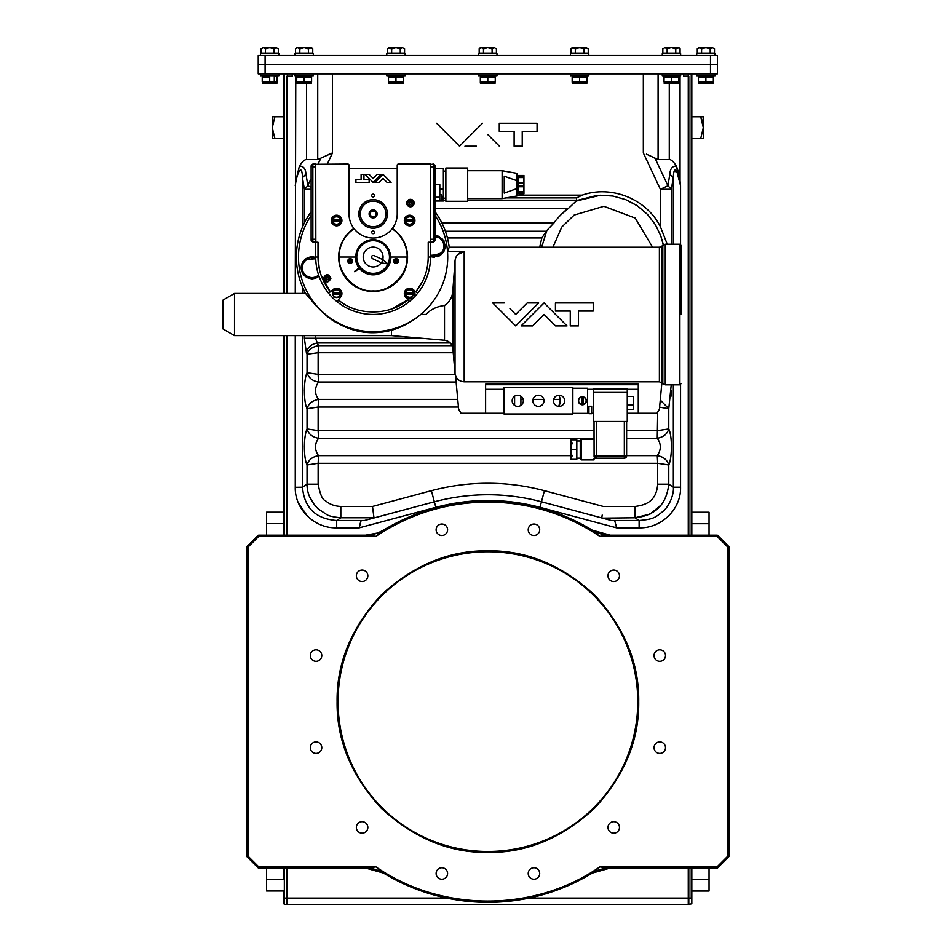 <?xml version="1.0" encoding="UTF-8"?>
<svg xmlns="http://www.w3.org/2000/svg" width="952" height="952" viewBox="0 0 952 952"><rect width="100%" height="100%" fill="white"/><g stroke="black" fill="none" stroke-linecap="round" stroke-linejoin="round"><path stroke-width="1.43" d="M717.011 868.069A1.142 1.142 0 0 0 717.832 867.736L728.637 856.931L717.832 867.736A1.142 1.142 0 0 1 717.011 868.069L610.196 868.069L599.772 866.915L592.287 873.091A34.439 34.439 0 0 1 610.196 868.069L717.011 868.069L717.011 866.915L599.772 866.915C534.334 912.444 441.49 912.456 376.04 866.915L258.801 866.915L258.801 868.069L365.627 868.069L258.801 868.069A1.142 1.142 0 0 1 257.992 867.736L258.801 866.915L247.996 856.11L247.187 856.931A1.142 1.142 0 0 1 246.854 856.11L246.854 547.126L246.854 856.11A1.142 1.142 0 0 0 247.187 856.931L257.992 867.736A1.142 1.142 0 0 0 258.801 868.069L266.536 868.069L266.536 890.989L283.755 890.989L283.755 903.829L283.755 890.989M266.536 523.659L283.755 523.659L283.755 335.616L283.755 512.176L266.536 512.176L266.536 535.179M266.536 879.505L283.755 879.505L283.755 868.069M283.755 512.176L283.755 535.179M369.447 274.45A17.79 17.79 0 0 0 373.005 274.83L365.627 273.176L361.831 270.796A17.79 17.79 0 0 1 359.166 268.083M354.501 271.439L359.023 267.905L356.94 264.454L355.322 257.04L339.257 257.04C337.793 273.867 356.286 292.359 373.125 290.895C389.939 292.359 408.444 273.867 406.98 257.04L390.915 257.04L389.392 264.24A17.79 17.79 0 0 0 390.522 260.717M387.345 267.714A17.79 17.79 0 0 0 389.19 264.656L387.071 268.083L381.228 272.879L373.458 274.83A17.79 17.79 0 0 0 377.004 274.402M359.309 268.262L354.787 271.796M390.546 260.598A17.79 17.79 0 0 0 390.915 257.04M355.322 257.04A17.79 17.79 0 0 0 355.739 260.836M355.762 260.943A17.79 17.79 0 0 0 356.94 264.454M357.143 264.87A17.79 17.79 0 0 0 359.023 267.905M362.188 271.082A17.79 17.79 0 0 0 365.211 272.974M365.627 273.176A17.79 17.79 0 0 0 369.007 274.343M377.456 274.295A17.79 17.79 0 0 0 380.812 273.081M381.228 272.879A17.79 17.79 0 0 0 384.227 270.939M384.584 270.642A17.79 17.79 0 0 0 387.071 268.083M341.589 269.38A33.867 33.867 0 0 0 344.779 275.568M315.755 258.765L307.198 259.349A9.758 9.758 0 0 0 307.198 276.247A9.758 9.758 0 0 0 316.957 276.247L318.623 275.033M312.077 279.067L318.694 275.247L312.077 279.067L307.198 276.247L312.077 279.067M302.32 267.798L302.32 273.438L307.198 276.247L302.32 273.438L302.32 267.798M307.198 259.349L302.474 262.074M312.077 256.528L315.743 258.658L312.077 256.528M274.961 47.969L273.998 48.754L276.151 47.6L278.305 48.754L276.163 47.6L263.228 47.6L275.045 47.921M271.903 47.921L273.998 48.754L269.69 47.6L265.382 48.754L265.382 53.074L261.074 53.074L261.074 48.754L262.966 47.624M269.69 47.6L265.382 48.754L263.228 47.6L261.074 48.754M264.311 47.909L263.299 47.6M271.855 47.909L269.821 47.6M278.305 48.754L278.305 53.074L273.998 53.074L273.998 48.754M265.382 48.754L263.228 47.6M265.382 53.074L273.998 53.074M311.59 47.6L312.744 48.754L312.744 53.074L308.436 53.074L308.436 48.754L311.59 47.6M296.667 47.6L295.513 48.754L296.667 47.6L310.328 47.624M310.59 47.6L312.744 48.754M299.82 48.754L299.82 53.074L295.513 53.074L295.513 48.754L297.667 47.6L299.82 48.754L304.128 47.6L308.436 48.754M299.82 53.074L308.436 53.074M356.762 257.04A16.363 16.363 0 0 0 388.678 262.074A16.363 16.363 0 0 0 373.125 240.677A16.363 16.363 0 0 0 368.602 272.76A16.363 16.363 0 0 0 389.475 257.04A16.363 16.363 0 0 0 373.125 240.677A16.363 16.363 0 0 0 356.762 257.04M373.125 266.965A9.936 9.936 0 0 1 363.188 257.04A9.936 9.936 0 0 1 373.125 247.103A9.936 9.936 0 0 1 382.716 259.61L373.85 255.481C371.351 255.576 370.863 256.623 372.387 258.599L381.252 262.728A9.936 9.936 0 0 1 373.125 266.965M372.387 258.599L381.252 262.728M381.526 262.859L382.99 259.741L373.85 255.481M381.597 262.895L387.952 263.954L382.99 259.741M702.159 120.785L700.708 116.763L703.314 116.763L691.83 116.763L691.83 73.887L691.83 523.695L709.05 523.695L709.05 535.179M691.83 868.069L691.83 903.829L691.83 879.553L709.05 879.553L709.05 891.036L691.83 891.036M691.83 535.179L691.83 138.576L703.183 138.576M688.272 868.069L688.272 904.4L691.83 903.829L691.83 898.081M688.272 73.887L688.272 535.179M688.272 898.081L691.259 898.081L691.259 868.069M691.259 535.179L691.259 73.887M579.625 81.92L579.625 76.993L587.087 76.993L587.087 81.92L572.164 81.92L572.283 83.181L587.087 83.074M579.625 76.993L572.164 76.993L572.164 81.92M574.246 47.909L586.087 47.6L588.241 48.754L585.825 47.624M575.317 53.074L583.933 53.074L583.933 48.754L579.625 47.6L575.317 48.754L575.317 53.074L571.01 53.074L571.01 48.754L572.164 47.6L579.625 47.6L575.317 48.754L572.902 47.624M493.065 47.969L492.101 48.754L487.793 47.6L483.485 48.754L483.485 53.074L479.177 53.074L479.177 48.754L480.332 47.6L487.793 47.6L481.069 47.624M494.255 47.6L492.101 48.754L492.101 53.074L496.408 53.074L496.408 48.754L494.267 47.6L496.408 48.754L494.255 47.6L487.793 47.6L493.148 47.921M580.256 440.954L576.817 440.954M580.256 458.174L576.817 458.174M580.256 440.383L580.256 458.757L581.41 459.899L581.41 439.241L580.256 440.383M594.096 456.413L594.036 421.45L594.036 439.241L581.41 439.241M626.63 421.45L626.63 455.877A2.297 2.297 0 0 1 624.333 458.174L594.036 458.174L594.036 459.899L581.41 459.899M624.333 421.45L624.333 455.877L626.63 455.877A2.297 2.297 0 0 1 624.333 458.174L624.333 455.877L596.333 455.877L596.333 458.174L594.929 457.71M594.036 455.877A2.297 2.297 0 0 0 596.333 458.174A2.297 2.297 0 0 1 594.036 455.877L596.333 455.877L596.333 421.45M571.081 449.57L571.081 439.812L576.817 439.812L576.817 459.328L571.081 459.328L571.081 449.57L576.817 449.57M439.812 168.29L435.112 168.29L443.37 168.302L443.37 201.015L441.323 201.015L441.323 194.589L439.812 194.589M443.37 200.396L441.704 200.396M439.812 189.139L443.37 189.139M435.112 197.242L439.812 197.242L439.812 184.64L435.112 184.64M439.812 201.027L435.112 201.027L441.323 201.015L442.121 199.361M709.05 868.069L709.05 879.553M691.83 512.224L709.05 512.224L709.05 523.695M662.283 55.525L662.283 53.681L680.644 53.681L680.644 55.525M311.125 240.273L312.851 241.534A1.725 1.725 180 0 1 311.125 239.821L311.125 166.231L312.851 166.814L312.851 164.053L311.125 165.779M312.851 241.998L315.719 241.998L315.719 239.25L312.851 239.25L312.851 166.814L315.719 166.814L315.719 239.25M315.719 166.814L315.719 164.053L312.851 164.053M442.275 198.373L442.275 197.231M442.085 197.231L442.085 198.373M439.812 197.802L439.812 201.015M710.489 73.887L710.489 64.7L717.38 64.7L717.38 73.887L258.218 73.887L258.218 55.525L265.096 55.525L265.096 64.7L258.218 64.7L710.489 64.7L265.096 64.7L265.096 73.887M710.489 55.525L717.38 55.525L717.38 64.7L710.489 64.7L710.489 55.525L265.096 55.525M391.653 48.754L391.653 53.074L400.268 53.074L400.268 48.754L395.961 47.6L391.653 48.754L388.392 47.921L402.16 47.624M400.268 48.754L402.434 47.6M402.422 47.6L404.576 48.754L402.422 47.6L404.576 48.754L404.576 53.074L400.268 53.074M389.499 47.6L387.345 48.754L387.345 53.074L391.653 53.074M521.303 405.1L520.911 404.422L521.303 405.1M411.55 202.514L411.55 203.657M411.002 204.204L409.848 204.204M409.3 203.657L409.3 202.514M409.848 201.955L411.002 201.955M407.266 203.085C409.372 207.155 411.478 207.155 413.584 203.085C411.478 199.016 409.372 199.016 407.266 203.085M411.002 201.36L412.145 203.657L409.848 204.811L408.705 202.514L411.002 201.36M420.796 314.434L425.949 314.434C430.78 309.412 436.968 306.437 444.513 305.521C449.713 301.986 452.498 296.953 452.866 290.431L455.032 260.765L455.032 373.434C455.925 378.587 458.971 381.371 464.183 381.812L659.391 381.812L659.391 247.222L661.818 246.211L661.818 382.823L659.391 381.812M457.817 254.446L464.183 251.685C458.816 252.292 455.77 255.326 455.032 260.765M559.954 403.255A11.483 11.483 0 0 0 560.228 400.78L558.788 406.361A11.483 11.483 0 0 0 559.086 405.766M559.383 396.448L560.228 400.78A11.483 11.483 0 0 1 558.788 406.361M681.049 314.517L681.049 245.354L681.049 314.517M679.895 314.517L679.895 244.212L665.258 244.212L662.818 245.211L662.818 383.823L665.258 384.822L679.895 384.822L679.895 314.517M559.133 405.671A11.483 11.483 0 0 0 559.931 403.374M558.788 406.349L559.276 405.362M559.788 403.934L560.002 403.077M234.513 335.616L234.513 293.43L223.03 300.047L223.03 328.987L234.513 335.616L391.51 335.616L444.513 340.245L444.513 305.521M234.513 293.43L305.568 293.43C307.484 294.834 322.835 316.742 338.793 323.787C355.298 332.879 372.875 335.033 391.51 330.261L391.51 335.616M319.015 276.211A10.9 10.9 0 0 1 312.732 278.686M311.411 278.686A10.9 10.9 0 0 1 302.974 273.819M302.32 272.665A10.9 10.9 0 0 1 302.32 262.93M311.125 215.509A74.613 74.613 0 0 0 420.808 314.422A74.613 74.613 0 0 0 447.535 251.685L464.183 251.685L464.183 381.812M311.125 211.82A76.719 76.719 0 0 0 305.568 293.43L316.338 306.08M420.855 314.434C411.883 321.907 402.101 327.179 391.51 330.261M532.942 308.662L521.398 320.217M515.698 325.917L492.743 302.962L515.698 325.917L538.653 302.962L527.182 302.962L515.698 314.434L521.458 308.674M515.698 314.434L509.939 308.686M555.552 325.917L544.068 314.434L532.584 325.917L521.113 325.917L544.068 302.962L567.023 325.917L555.552 325.917L544.068 314.434L532.584 325.917M435.112 211.82A76.719 76.719 0 0 1 449.213 247.222L447.535 251.685L449.213 247.222L659.391 247.222M371.423 211.582L374.814 211.582M447.535 251.685A74.613 74.613 0 0 0 435.112 215.509M443.918 241.403L445.072 246.27L444.298 250.281M440.669 255.017L443.263 252.292L430.518 256.552M435.564 235.453L443.263 240.261M302.974 261.788A10.9 10.9 0 0 1 315.731 257.528M504.215 302.962L492.743 302.962M570.272 311.078L555.433 311.078L555.433 302.962L593.227 302.962L593.227 311.078L578.388 311.078L578.388 325.917L570.272 325.917L570.272 311.078M521.113 325.917L544.068 302.962M444.513 340.245C449.308 341.018 452.093 343.803 452.866 348.599L452.866 290.384M414.62 290.693C415.929 297.226 413.311 299.844 406.778 298.535M399.257 327.548L402.97 325.917M387.738 331.201L386.988 331.367M355.715 330.522L354.537 330.201M351.098 329.142L346.266 327.333M344.862 326.75L328.714 317.349M411.323 292.847L409.991 294.227M409.991 219.841L411.323 221.221M661.866 382.871L659.403 409.3L656.999 413.239L638.28 413.239L638.28 384.156L485.615 384.156L485.615 413.239L461.065 413.239L458.662 409.3L455.52 375.683M411.847 219.841L411.823 221.221M407.456 221.221L407.444 219.841M411.823 292.847L411.847 294.227M407.444 294.227L407.468 292.847M559.36 396.389A11.483 11.483 0 0 0 558.788 395.211A11.483 11.483 0 0 1 560.228 400.78L559.526 396.817M485.615 413.239L503.977 413.239M587.551 413.239L588.931 413.239M591.668 413.239L593.405 413.239M627.261 413.239L638.28 413.239M560.228 400.78A11.483 11.483 0 0 0 560.038 398.698M560.014 398.567A11.483 11.483 0 0 0 559.419 396.556M445.072 246.282L444.882 244.283M444.643 243.248L444.298 242.26M442.918 239.761L441.871 238.559M439.169 236.584L438.182 236.132M437.194 235.798L436.147 235.549M431.137 256.754L432.232 257.004M432.755 257.088L434.16 257.183M437.194 256.754L438.182 256.409M439.169 255.969L440.133 255.398M444.643 249.293L444.882 248.258M698.328 47.921L712.096 47.624M701.588 48.754L701.588 53.074L697.281 53.074L697.281 48.754L699.434 47.6L701.588 48.754L705.896 47.6L710.204 48.754L712.37 47.6M714.512 48.754L712.358 47.6L714.512 48.754L714.512 53.074L710.204 53.074L710.204 48.754M701.588 53.074L710.204 53.074M680.644 73.887L680.644 75.72L662.283 75.72L662.283 73.887M334.937 288.468L333.248 289.396A5.343 5.343 0 0 1 340.757 296.905L338.4 299.82C356.048 315.969 390.189 315.969 407.837 299.82L392.069 308.769M373.125 314.434A57.394 57.394 0 0 1 337.865 302.331L337.674 302.153M337.532 300.939A1.142 1.142 0 0 0 337.865 302.331L337.674 300.701L337.865 302.331A57.394 57.394 0 0 1 327.821 292.288L328.738 292.728L327.821 292.288A57.394 57.394 0 0 0 408.372 302.331L408.563 300.701L405.481 296.905A5.343 5.343 0 0 1 412.99 289.396L415.905 291.764C423.973 281.59 428.079 270.023 428.221 257.04L428.221 242.225L430.399 242.225L430.399 164.172M334.568 225.434L336.615 225.838A5.307 5.307 0 0 1 331.308 220.531A5.307 5.307 0 0 1 336.615 215.223L334.676 215.592M411.669 215.64L407.67 215.592M407.575 225.434L409.622 225.838A5.307 5.307 0 0 1 404.314 220.531A5.307 5.307 0 0 1 409.622 215.223A5.307 5.307 0 0 1 414.929 220.531A5.307 5.307 0 0 1 409.622 225.838M319.337 269.035L318.016 257.04C318.158 270.023 322.264 281.59 330.332 291.764L321.193 275.461M318.016 242.225L318.016 257.04L315.719 257.04L315.719 242.225L318.016 242.225L315.838 242.225L315.719 164.28L347.861 164.053A1.142 1.142 0 0 1 349.015 165.208L349.015 167.504A1.142 1.142 0 0 0 350.157 168.647A1.142 1.142 0 0 1 349.015 167.504M349.884 231.633L346.207 235.56M398.376 164.053L430.399 164.053L398.376 164.053A1.142 1.142 0 0 0 397.222 165.208L397.222 213.926A24.109 24.109 0 0 1 392.343 228.48A34.427 34.427 0 0 1 373.125 291.467A34.427 34.427 0 0 1 353.894 228.48A24.109 24.109 0 0 1 349.015 213.926L349.015 165.208M422.438 281.613L415.905 291.764L417.5 292.728L418.416 292.288A57.394 57.394 0 0 0 430.518 257.04L430.518 242.225L428.221 242.225M404.552 295.215L405.481 296.905M397.222 167.504A1.142 1.142 0 0 1 396.08 168.647A1.142 1.142 0 0 0 397.222 167.504L397.222 165.208M329.452 292.478L327.821 292.288L329.452 292.478L327.821 292.288L329.452 292.478L333.248 289.396M435.112 165.779L433.386 164.053L433.386 166.814L435.112 166.814L435.112 165.779L435.112 239.25L430.518 239.25L430.518 166.814L433.386 166.814L433.386 241.998L435.112 239.25L435.112 240.273M433.386 241.998L430.518 241.998L433.386 241.534A1.725 1.725 180 0 0 435.112 239.821M359.094 211.213L359.035 216.39M387.143 216.651L387.404 213.926A14.292 14.292 0 0 1 373.125 228.218A14.292 14.292 0 0 1 358.833 213.926A14.292 14.292 0 0 1 373.125 199.646A14.292 14.292 0 0 1 387.404 213.926M349.443 218.448L349.015 213.926M373.125 230.896L373.125 230.896A1.404 1.404 0 0 1 374.529 232.3A1.404 1.404 0 0 1 373.125 233.704A1.404 1.404 0 0 1 371.708 232.3A1.404 1.404 0 0 1 373.125 230.896M373.125 196.969L373.125 196.969A1.404 1.404 0 0 1 371.708 195.565A1.404 1.404 0 0 1 373.125 194.16A1.404 1.404 0 0 1 374.529 195.565A1.404 1.404 0 0 1 373.125 196.969M350.157 263.466A2.416 2.416 0 0 0 352.573 261.05A2.416 2.416 0 0 0 350.157 258.647A2.416 2.416 0 0 0 347.754 261.05A2.416 2.416 0 0 0 350.157 263.466A2.416 2.416 0 0 0 352.573 261.05A2.416 2.416 0 0 0 350.157 258.647A2.416 2.416 0 0 0 347.754 261.05A2.416 2.416 0 0 0 350.157 263.466M348.896 260.479L350.729 259.789L351.419 261.633L349.586 262.312L348.896 260.479M272.272 138.576L272.272 127.663L274.878 138.576L272.272 138.576L283.755 138.576L283.755 293.43L283.755 73.887L283.755 116.763L272.272 116.763L274.878 116.763L272.272 127.663L272.272 116.763M284.327 904.4L287.314 904.4L284.327 904.4L284.327 868.069M287.314 904.4L287.314 868.069M287.314 535.179L287.314 335.616M287.314 293.43L287.314 73.887M284.327 73.887L284.327 293.43M284.327 335.616L284.327 535.179M711.561 76.16L713.357 76.993L713.357 81.92L698.435 81.92L698.435 83.074L698.471 76.981M713.357 83.074L698.435 83.074M705.896 81.92L705.896 76.993L698.435 76.993M713.357 76.993L705.896 76.993M710.489 75.72L711.156 76.041M588.812 73.887L588.812 75.72L570.438 75.72L570.438 73.887M583.933 48.754L586.087 47.6L588.241 48.754L588.241 53.074L583.933 53.074M572.164 47.6L571.01 48.754L573.163 47.6L575.317 48.754M492.101 48.754L487.793 47.6L483.485 48.754L481.331 47.6L479.177 48.754M482.414 47.909L481.403 47.6M483.485 48.754L481.331 47.6M483.485 53.074L492.101 53.074M340.423 219.841A3.867 3.867 0 0 1 340.423 221.221L340.304 221.221A3.76 3.76 0 0 1 332.926 221.221L332.807 221.221A3.867 3.867 0 0 1 332.807 219.841L332.926 219.841A3.76 3.76 0 0 1 340.304 219.841L340.423 219.841M340.637 220.531A4.022 4.022 0 0 0 336.615 216.52A4.022 4.022 0 0 0 332.593 220.531A4.022 4.022 0 0 0 336.615 224.553A4.022 4.022 0 0 0 340.637 220.531M332.926 219.841L340.304 219.841M340.423 221.221L332.807 221.221M678.812 75.72L678.919 76.993L678.919 75.839M663.996 75.839L663.996 81.92L664.115 75.72M671.457 81.92L671.457 76.993L678.919 76.993L678.919 81.92L663.996 81.92M678.919 83.074L663.996 83.074M671.457 76.993L663.996 76.993M405.147 73.887L405.147 75.72L386.774 75.72L386.774 73.887M340.423 292.847A3.867 3.867 0 0 1 340.423 294.227L340.304 294.227A3.76 3.76 0 0 1 332.926 294.227L332.807 294.227A3.867 3.867 0 0 1 332.807 292.847L332.926 292.847A3.76 3.76 0 0 1 340.304 292.847L332.807 292.847M340.637 293.537A4.022 4.022 0 0 0 336.615 289.527A4.022 4.022 0 0 0 332.593 293.537A4.022 4.022 0 0 0 336.615 297.56A4.022 4.022 0 0 0 340.637 293.537M340.304 294.227L332.926 294.227M413.311 294.227A3.76 3.76 0 0 1 405.933 294.227L405.814 294.227A3.867 3.867 0 0 1 405.814 292.847L405.933 292.847A3.76 3.76 0 0 1 413.311 292.847L413.43 292.847A3.867 3.867 0 0 1 413.43 294.227L405.933 294.227M409.622 297.56A4.022 4.022 0 0 0 413.644 293.537A4.022 4.022 0 0 0 409.622 289.527A4.022 4.022 0 0 0 405.6 293.537A4.022 4.022 0 0 0 409.622 297.56M405.933 292.847L413.311 292.847M517.043 195.148L582.207 195.148C611.398 184.843 646.467 198.968 660.367 226.624L667.245 244.212M582.207 195.148L576.603 197.921L576.65 200.967L600.319 195.255L612.957 196.064L625.607 199.611L637.4 205.858L647.491 214.414L655.333 224.589L660.688 235.572L663.306 244.807L661.985 239.464M680.049 75.72L680.049 181.059L676.432 166.124C672.445 165.91 670.244 168.587 669.839 174.145L667.947 185.771L671.446 189.317L660.367 189.317L660.367 226.624M671.231 384.822L668.78 408.717L659.605 407.158M660.271 400.042L668.78 408.717L668.78 428.947C667.269 434.052 663.425 437.158 657.273 438.277L657.689 430.613L668.78 428.947C672.409 436.349 672.172 457.864 668.78 464.969L657.689 463.303L657.689 484.187C656.547 499.895 647.61 504.953 634.984 506.452L634.984 517.757L639.125 520.482L639.125 527.824L616.575 527.824L539.974 507.309C505.262 498.193 470.55 498.193 435.837 507.309L359.237 527.824L336.687 527.824L336.687 520.482C315.695 518.911 304.295 507.821 302.474 487.198L295.263 487.293M680.561 384.168L680.561 487.198L673.35 487.198C674.04 492.255 671.017 503.691 663.722 510.784C655.428 517.186 654.571 519.185 639.125 520.482L611.541 520.482M669.839 174.145L673.35 177.691C673.564 170.753 674.682 168.456 676.693 170.825L680.561 185.723L680.561 244.866M680.049 181.059L680.561 185.723M688.796 535.179L688.796 76.184L683.631 76.184L683.631 73.887M287.028 868.069L287.028 904.4L688.796 904.4L688.796 868.069M292.193 73.887L292.193 76.184L287.028 76.184L287.028 293.43M287.028 335.616L287.028 535.179M295.263 293.43L295.774 75.72M338.055 701.624A149.857 149.857 0 0 1 487.912 551.767A149.857 149.857 0 0 1 637.769 701.624A149.857 149.857 0 0 1 487.912 851.481A149.857 149.857 0 0 1 338.055 701.624M614.837 521.03L616.575 527.824L639.125 527.824C661.057 528.574 681.239 509.32 680.561 487.198L680.561 487.293M538.558 506.928L488.519 500.454L438.539 506.607M307.425 516.174L298.404 502.93M359.725 525.528L359.237 527.824L336.687 527.824L359.237 527.824L360.987 521.006M364.342 520.518L434.362 501.763L435.849 507.309M539.974 507.309L541.462 501.763L611.47 520.518M295.263 185.723C296.929 172.74 302.01 162.173 302.474 177.691L305.973 174.145C305.616 168.635 303.414 165.957 299.392 166.124L295.774 181.059M678.8 173.026L676.432 166.124C673.683 161.757 671.303 159.555 669.28 159.531L669.28 83.181M317.73 73.887L317.73 159.531L306.532 159.531C304.521 159.555 302.129 161.757 299.392 166.124M364.271 520.482L336.687 520.482L340.828 517.757C333.343 517.031 328.607 515.948 326.619 514.496L318.158 508.856C310.602 501.276 306.901 493.053 307.044 484.187L318.135 484.187L318.135 463.303L307.044 464.969C303.414 457.567 303.652 436.052 307.044 428.947L318.135 430.613L318.135 407.051L307.044 408.717C303.414 401.316 303.652 379.8 307.044 372.696L318.135 374.362L318.135 352.716L307.044 354.215C308.496 349.682 312.292 346.837 318.456 345.671L315.457 338.257L304.366 338.257L304.366 335.616M673.35 384.822L673.35 487.198L668.78 484.187C666.471 504.548 655.202 515.746 634.984 517.757L602.473 518.114M646.432 154.176L658.094 159.531L669.28 159.531M287.028 904.4L688.796 904.4M317.73 159.531L332.486 152.915L332.486 73.887M311.125 189.317L304.366 189.317L307.877 185.771L311.125 187.294M302.474 335.616L302.474 487.198L307.044 484.187L307.044 464.969C308.555 459.864 312.387 456.758 318.551 455.639C314.493 449.915 314.493 444.12 318.551 438.277C312.435 437.206 308.603 434.1 307.044 428.947L307.044 408.717C308.555 403.612 312.387 400.506 318.551 399.388C314.493 393.664 314.493 387.88 318.551 382.026C312.435 380.967 308.603 377.849 307.044 372.696L307.044 354.215L306.33 352.359C307.686 347.23 311.375 344.1 317.421 342.958L450.26 342.958M373.351 518.114L373.981 517.757L372.494 506.452L373.267 512.271M373.981 517.757L340.828 517.757L340.828 506.452C334.39 506.143 329.19 504.143 325.215 500.454C322.585 500.074 320.217 494.647 318.135 484.187L318.135 484.199M657.689 412.704L657.273 438.277C661.319 444.001 661.319 449.796 657.273 455.639C663.389 456.71 667.221 459.816 668.78 464.969L668.78 484.187L657.689 484.187M655.202 158.532L667.947 185.771L660.367 189.317L643.338 152.915L643.338 73.887M453.223 352.716L318.135 352.716L318.456 345.671L452.105 345.671M318.206 375.909L318.551 382.026L318.135 374.362L455.163 374.362M458.447 407.051L318.135 407.051L318.551 399.388L457.733 399.388M318.206 432.148L318.551 438.277L318.135 430.613L594.036 430.613M657.618 461.768L657.273 455.639L657.689 463.303L318.135 463.303L318.551 455.639L571.081 455.639M476.428 146.203L464.957 146.203L476.428 146.203M499.395 146.203L487.912 134.72L499.395 146.203M482.497 123.248L459.542 146.203L436.587 123.248M514.116 146.203L514.116 131.364L499.276 131.364L499.276 123.248L537.071 123.248L537.071 131.364L522.231 131.364L522.231 146.203L514.116 146.203L522.231 146.203M611.541 520.542L541.462 501.763C505.762 492.386 470.062 492.386 434.362 501.763L364.283 520.542M602.188 515.056L601.831 517.757M552.933 247.222L561.775 227.052L574.175 215.069L603.889 206.31L635.246 218.115L652.584 247.222M467.682 200.206L577.09 200.206L568.32 208.524C564.393 210.368 554.79 221.233 554.016 222.899L546.876 230.455L541.652 247.222M445.381 231.253L545.889 231.253M539.677 247.222L541.843 237.94L546.876 230.455M541.843 237.94L447.428 237.94M499.276 131.364L499.276 123.248L537.071 123.248L537.071 131.364M696.709 55.525L696.709 53.681L715.083 53.681L715.083 55.525M570.438 53.681L570.438 55.525L570.438 53.681L588.812 53.681L588.812 55.525M627.261 421.45L627.261 388.963L593.405 388.963L593.405 421.45L627.261 421.45M330.356 278.27C328.25 274.2 326.155 274.2 324.049 278.27C326.155 282.339 328.25 282.339 330.356 278.27M326.631 279.995L325.477 277.698L327.774 276.556L328.928 278.841L326.631 279.995M327.774 279.4L326.631 279.4M328.333 277.698L328.333 278.841M326.631 277.151L327.774 277.151M326.072 278.841L326.072 277.698M430.518 255.326L439.039 254.72A9.758 9.758 0 0 0 439.039 237.821L435.112 236.56M439.039 254.72L443.918 251.911L443.918 240.642L434.16 235.001M443.918 251.911L443.918 240.642L435.112 235.549M430.518 255.434L434.16 257.54L430.518 255.434M678.919 47.6L680.073 48.754L680.073 53.074L675.765 53.074L675.765 48.754L678.919 47.6M670.934 47.624L667.15 48.754L664.996 47.6L677.919 47.6L680.073 48.754M671.457 47.6L675.765 48.754L671.457 47.6M667.15 48.754L667.15 53.074L662.842 53.074L662.842 48.754L664.996 47.6M667.15 53.074L675.765 53.074M370.221 213.926A2.904 2.904 0 0 0 373.125 216.83A2.904 2.904 0 0 0 376.016 213.926A2.904 2.904 0 0 0 373.125 211.035A2.904 2.904 0 0 0 370.221 213.926M377.135 213.926A4.022 4.022 0 0 1 373.125 217.948A4.022 4.022 0 0 1 369.102 213.926A4.022 4.022 0 0 1 373.125 209.916A4.022 4.022 0 0 1 377.135 213.926M360.32 213.926A12.804 12.804 0 0 1 373.125 201.134A12.804 12.804 0 0 1 385.917 213.926A12.804 12.804 0 0 1 373.125 226.731A12.804 12.804 0 0 1 360.32 213.926M390.475 257.04A17.35 17.35 0 0 1 373.125 274.39A17.35 17.35 0 0 1 355.762 257.04A17.35 17.35 0 0 1 373.125 239.69A17.35 17.35 0 0 1 390.475 257.04M354.108 228.754A34.082 34.082 0 0 0 373.125 291.122A34.082 34.082 0 0 0 392.129 228.754A24.109 24.109 0 0 1 354.108 228.754L353.894 228.48M410.431 206.81A3.737 3.737 0 0 1 406.694 203.085A3.737 3.737 0 0 1 410.431 199.349A3.737 3.737 0 0 1 414.156 203.085A3.737 3.737 0 0 1 410.431 206.81M336.615 215.223A5.307 5.307 0 0 1 341.923 220.531A5.307 5.307 0 0 1 336.615 225.838M323.466 278.27C325.953 273.462 328.44 273.462 330.927 278.27C328.44 283.089 325.953 283.089 323.466 278.27M338.4 299.82L337.674 300.701M315.719 257.04A57.394 57.394 0 0 0 337.865 302.331M408.705 300.939A1.142 1.142 0 0 1 408.372 302.331A57.394 57.394 0 0 0 418.416 292.288A57.394 57.394 0 0 1 408.372 302.331M407.099 294.227L407.099 292.847M412.145 292.847L412.145 294.227M355.917 179.583L361.105 179.583L361.105 174.383L363.95 174.383L363.95 179.583L369.138 179.583L369.138 182.427L355.917 182.427L355.917 179.583L361.105 179.583L361.105 174.383M396.08 168.647L350.157 168.647M349.17 261.633L349.015 261.05L351.312 261.05L349.17 260.479M351.157 260.479L351.157 261.633M395.08 261.633L394.925 261.05L397.222 261.05L395.08 260.479M391.082 182.427L383.049 174.383L375.017 182.427L379.027 182.427L383.049 178.405L387.071 182.427L391.082 182.427M369.102 174.383L373.125 178.405L377.135 174.383L381.157 174.383L373.125 182.427L365.08 174.383L369.102 174.383M703.183 116.763L703.314 138.576L700.708 138.576L703.314 127.663L700.708 116.763M691.83 116.763L691.83 138.576M715.083 73.887L715.083 75.72L696.709 75.72L696.709 73.887M313.315 73.887L313.315 75.72L294.941 75.72L294.941 73.887M430.518 255.993A10.389 10.389 0 0 0 442.133 252.935M443.918 249.84A10.389 10.389 0 0 0 443.918 242.7M442.133 239.606A10.389 10.389 0 0 0 435.112 235.929M283.755 138.576L283.755 116.763M386.774 53.681L386.774 55.525L386.774 53.681L405.147 53.681L405.147 55.525M478.606 53.681L478.606 55.525L478.606 53.681L496.98 53.681L496.98 55.525M583.076 397.091A3.76 3.76 0 0 1 583.076 404.481L583.076 404.588A3.867 3.867 0 0 1 581.696 404.588L581.696 404.481A3.76 3.76 0 0 1 581.696 397.091L581.696 396.972A3.867 3.867 0 0 1 583.076 396.972L583.076 404.481M578.364 400.78A4.022 4.022 0 0 1 582.386 396.77A4.022 4.022 0 0 1 586.396 400.78A4.022 4.022 0 0 1 582.386 404.802A4.022 4.022 0 0 1 578.364 400.78M523.338 400.78A5.581 5.581 0 0 1 517.757 406.361A5.581 5.581 0 0 1 512.176 400.78A5.581 5.581 0 0 1 517.757 395.199A5.581 5.581 0 0 1 523.338 400.78M543.997 400.78A5.581 5.581 0 0 1 538.415 406.361A5.581 5.581 0 0 1 532.834 400.78A5.581 5.581 0 0 1 538.415 395.199A5.581 5.581 0 0 1 543.997 400.78M564.667 400.78A5.581 5.581 0 0 1 559.086 406.361A5.581 5.581 0 0 1 553.493 400.78A5.581 5.581 0 0 1 559.086 395.199A5.581 5.581 0 0 1 564.667 400.78M514.604 405.385L514.604 396.175M520.911 405.385L520.911 396.175M572.854 413.989L503.977 413.989L503.977 387.583L572.854 387.583L572.854 413.989M572.854 388.214L587.551 388.214L587.551 413.358L572.854 413.358M581.696 404.481L581.696 397.091L581.696 404.481M591.668 409.967L591.668 406.23L588.931 406.23L588.931 413.692L591.668 413.692L591.668 409.967M627.261 396.472L633.461 396.472L633.461 409.396L627.261 409.396M627.261 405.088L633.461 405.088M523.933 175.656L523.933 177.584L523.933 176.905L518.185 176.905L518.185 177.584L523.933 177.584L523.933 182.558L518.185 182.558L518.185 175.477L523.933 175.477L518.185 175.656M445.869 168.016L445.869 201.3L467.682 201.3L467.682 168.016L445.869 168.016M467.682 198.611L502.12 198.611L502.12 170.717L517.043 173.347L517.043 188.555L504.239 193.113L504.239 176.215L517.043 180.761M502.12 198.611L517.043 195.981L517.043 188.555L517.043 193.268L518.185 193.268M518.185 193.672L523.933 193.839L523.933 191.733L518.185 191.733L518.185 193.672L523.933 193.672M518.185 191.733L518.185 186.77L523.933 186.77L523.933 191.733M518.185 182.558L518.185 186.77M523.933 186.77L523.933 182.558M274.283 75.91L277.151 76.993L277.151 83.074L277.151 81.92L262.228 81.92L262.228 76.993L262.228 81.92M277.151 83.074L262.228 83.074M274.283 75.72L274.283 83.002L275.318 82.753M269.69 81.92L269.69 76.993L262.264 76.981M294.941 53.681L294.941 55.525L294.941 53.681L313.315 53.681L313.315 55.525M247.187 546.317L257.992 535.512L247.187 546.317A1.142 1.142 0 0 0 246.854 547.126A1.142 1.142 0 0 1 247.187 546.317L247.996 547.126L258.801 536.321L257.992 535.512A1.142 1.142 0 0 1 258.801 535.179A1.142 1.142 0 0 0 257.992 535.512M403.303 75.72L403.422 76.993L388.499 76.993L388.499 81.92L388.499 76.993M391.367 75.91L390.332 76.148M403.422 76.993L403.422 81.92L388.499 81.92M403.422 83.074L388.499 83.074M395.961 81.92L395.961 76.993M413.43 219.841A3.867 3.867 0 0 1 413.43 221.221L413.311 221.221A3.76 3.76 0 0 1 405.933 221.221L405.814 221.221A3.867 3.867 0 0 1 405.814 219.841L405.933 219.841A3.76 3.76 0 0 1 413.311 219.841L413.43 219.841M413.644 220.531A4.022 4.022 0 0 0 409.622 216.52A4.022 4.022 0 0 0 405.6 220.531A4.022 4.022 0 0 0 409.622 224.553A4.022 4.022 0 0 0 413.644 220.531M405.933 219.841L413.311 219.841M413.311 221.221L405.933 221.221M408.943 219.841L410.324 221.221M410.324 292.847L408.943 294.227M260.503 55.525L260.503 53.681L278.876 53.681L278.876 55.525M496.98 73.887L496.98 75.72L478.606 75.72L478.606 73.887M311.447 258.063L311.447 257.433A10.389 10.389 0 0 0 304.104 261.134M302.32 264.24A10.389 10.389 0 0 0 302.32 271.368M304.104 274.462A10.389 10.389 0 0 0 310.281 278.032M313.863 278.032A10.389 10.389 0 0 0 318.837 275.687M315.731 258.075A10.389 10.389 0 0 0 312.708 257.433L312.708 258.063M596.678 195.505L578.911 199.968M636.662 205.37L626.713 200.063M437.265 506.928L438.646 506.571M443.239 505.476L454.628 503.227M487.912 500.454L521.184 503.215M532.584 505.476L537.178 506.571M616.575 527.824L615.789 524.171M360.534 522.327L360.034 524.171M677.336 172.371L674.242 171.051M673.576 175.025L671.446 189.317L671.446 244.212M304.366 222.982L304.366 189.317L302.462 177.667M671.267 396.032L671.446 390.713M671.267 452.271L671.446 446.952M635.032 517.757L650.085 514.068L661.581 504.643M309.65 496.789L314.219 504.62M304.545 385.393L304.366 390.713M304.545 441.645L304.366 446.952M311.125 178.797L307.198 186.199M664.103 435.683L664.865 435.088M311.72 458.233L310.947 458.828M311.72 401.994L310.947 402.577M311.066 348.551L309.674 349.741M329.237 154.236L328.642 154.486M320.741 158.448L318.027 164.053M654.405 158.032L652.751 157.092M561.252 214.402L568.32 208.524L435.112 208.524M435.112 166.231A1.725 1.725 0 0 0 433.386 164.517L430.518 164.517L433.386 164.053M430.518 164.517L430.518 166.814M430.518 241.534L430.518 239.25M278.876 73.887L278.876 75.72L260.503 75.72L260.503 73.887M495.254 83.074L480.451 83.181L480.332 81.92L480.332 83.074L480.332 81.92L487.793 81.92L487.793 76.993L480.332 76.993L480.332 81.92M487.793 76.993L495.254 76.993L495.254 81.92L487.793 81.92M484.08 83.074L484.77 83.026M485.972 82.753L486.567 82.526M311.471 75.72L311.59 76.993L311.59 75.839M296.667 75.839L296.667 81.92L296.786 75.72M304.128 81.92L304.128 76.993L311.59 76.993L311.59 81.92L296.667 81.92M311.59 83.074L296.667 83.074M304.128 76.993L296.667 76.993M396.08 263.466A2.416 2.416 0 0 0 398.483 261.05A2.416 2.416 0 0 0 396.08 258.647A2.416 2.416 0 0 0 393.664 261.05A2.416 2.416 0 0 0 396.08 263.466A2.416 2.416 0 0 0 398.483 261.05A2.416 2.416 0 0 0 396.08 258.647A2.416 2.416 0 0 0 393.664 261.05A2.416 2.416 0 0 0 396.08 263.466M394.818 260.479L396.651 259.789L397.341 261.633L395.508 262.312L394.818 260.479M397.305 261.633L397.305 260.479M487.912 551.732A149.892 149.892 0 0 1 637.792 701.624A149.892 149.892 0 0 1 487.912 851.504A149.892 149.892 0 0 1 338.019 701.624A149.892 149.892 0 0 1 487.912 551.732A149.892 149.892 0 0 0 338.019 701.624A149.892 149.892 0 0 0 487.912 851.504M487.912 852.433C526.432 852.933 561.977 838.212 594.548 808.26C624.5 775.69 639.22 740.144 638.721 701.624C639.22 663.092 624.5 627.547 594.548 594.988C561.977 565.036 526.432 550.315 487.912 550.815C449.38 550.315 413.834 565.036 381.276 594.988C351.324 627.547 336.603 663.092 337.103 701.624C336.603 740.144 351.324 775.69 381.276 808.26C413.834 838.212 449.38 852.933 487.912 852.433M376.04 536.321L383.525 530.157A200.741 200.741 0 0 1 592.287 530.157A34.439 34.439 0 0 0 610.196 535.179L592.287 530.157L599.772 536.321L610.196 535.179L717.011 535.179A1.142 1.142 0 0 1 717.832 535.512A1.142 1.142 0 0 0 717.011 535.179L717.011 536.321L727.828 547.126L728.637 546.317L717.832 535.512L717.011 536.321L599.772 536.321C565.904 513.723 528.622 502.299 487.912 502.025C447.202 502.299 409.919 513.723 376.04 536.321L365.627 535.179A34.439 34.439 0 0 0 383.525 530.157L377.73 532.977L365.627 535.179L258.801 535.179L258.801 536.321L376.04 536.321M659.772 661.307A5.736 5.736 0 0 0 665.507 655.571A5.736 5.736 0 0 0 659.772 649.835A5.736 5.736 0 0 0 654.036 655.571A5.736 5.736 0 0 0 659.772 661.307M659.772 753.413A5.736 5.736 0 0 0 665.507 747.677A5.736 5.736 0 0 0 659.772 741.929A5.736 5.736 0 0 0 654.036 747.677A5.736 5.736 0 0 0 659.772 753.413M613.719 833.178A5.736 5.736 0 0 0 619.466 827.431A5.736 5.736 0 0 0 613.719 821.695A5.736 5.736 0 0 0 607.983 827.431A5.736 5.736 0 0 0 613.719 833.178M533.965 879.22A5.736 5.736 0 0 0 539.701 873.484A5.736 5.736 0 0 0 533.965 867.748A5.736 5.736 0 0 0 528.217 873.484A5.736 5.736 0 0 0 533.965 879.22M441.859 879.22A5.736 5.736 0 0 0 447.595 873.484A5.736 5.736 0 0 0 441.859 867.748A5.736 5.736 0 0 0 436.123 873.484A5.736 5.736 0 0 0 441.859 879.22M362.093 833.178A5.736 5.736 0 0 0 367.841 827.431A5.736 5.736 0 0 0 362.093 821.695A5.736 5.736 0 0 0 356.357 827.431A5.736 5.736 0 0 0 362.093 833.178M316.052 753.413A5.736 5.736 0 0 0 321.788 747.677A5.736 5.736 0 0 0 316.052 741.929A5.736 5.736 0 0 0 310.304 747.677A5.736 5.736 0 0 0 316.052 753.413M316.052 661.307A5.736 5.736 0 0 0 321.788 655.571A5.736 5.736 0 0 0 316.052 649.835A5.736 5.736 0 0 0 310.304 655.571A5.736 5.736 0 0 0 316.052 661.307M362.093 581.553A5.736 5.736 0 0 0 367.841 575.805A5.736 5.736 0 0 0 362.093 570.069A5.736 5.736 0 0 0 356.357 575.805A5.736 5.736 0 0 0 362.093 581.553M441.859 535.5A5.736 5.736 0 0 0 447.595 529.764A5.736 5.736 0 0 0 441.859 524.016A5.736 5.736 0 0 0 436.123 529.764A5.736 5.736 0 0 0 441.859 535.5M533.965 535.5A5.736 5.736 0 0 0 539.701 529.764A5.736 5.736 0 0 0 533.965 524.016A5.736 5.736 0 0 0 528.217 529.764A5.736 5.736 0 0 0 533.965 535.5M613.719 581.553A5.736 5.736 0 0 0 619.466 575.805A5.736 5.736 0 0 0 613.719 570.069A5.736 5.736 0 0 0 607.983 575.805A5.736 5.736 0 0 0 613.719 581.553M365.627 868.069A34.439 34.439 0 0 1 383.525 873.091L365.627 868.069L376.04 866.915L383.525 873.091A200.741 200.741 0 0 0 592.287 873.091L610.196 868.069M728.637 856.931A1.142 1.142 0 0 0 728.97 856.11A1.142 1.142 0 0 1 728.637 856.931L727.828 856.11L728.97 856.11L728.97 547.126A1.142 1.142 0 0 0 728.637 546.317A1.142 1.142 0 0 1 728.97 547.126L727.828 547.126L727.828 856.11L717.011 866.915L717.832 867.736L728.637 856.931M246.854 856.11L246.854 547.126M247.996 856.11L247.996 547.126M439.812 168.302L435.112 168.302M311.125 166.231A1.725 1.725 0 0 1 312.851 164.517L315.719 164.517M311.125 239.25L312.851 239.25L312.851 241.534L315.719 241.534M665.258 384.822L665.258 244.212M455.687 377.361L456.317 377.361M485.615 384.715L638.28 384.715M638.28 389.297L627.261 389.297M593.405 389.297L587.551 389.297M503.977 389.297L485.615 389.297M283.755 898.081L287.314 898.081M673.35 244.212L673.35 177.691M336.687 527.824C314.767 528.574 294.584 509.308 295.263 487.198L295.263 335.616M287.028 898.081L446.702 898.081M529.122 898.081L688.796 898.081M302.474 177.691L302.474 227.111M302.474 286.957L302.474 293.43M306.532 83.181L306.532 159.531M304.366 293.43L304.366 291.086M306.33 352.359L304.366 338.257L306.33 352.359M658.094 159.531L658.094 73.887M307.877 185.771L305.973 174.145M421.736 338.257L315.457 338.257L315.457 335.616M327.274 164.053L332.486 152.915M318.551 382.026L456.127 382.026M560.145 399.388L553.671 399.388M543.83 399.388L533.013 399.388M523.16 399.388L520.911 399.388M626.63 430.613L657.689 430.613M318.551 438.277L594.036 438.277M626.63 438.277L657.273 438.277M657.273 455.639L626.63 455.639M340.828 506.452L372.494 506.452L431.387 490.673C469.074 480.784 506.75 480.784 544.437 490.673L603.318 506.452L634.984 506.452M434.362 501.763L431.387 490.673M544.437 490.673L541.462 501.763M576.603 197.921L506.024 197.921M445.869 200.206L443.37 200.206M441.835 222.899L554.016 222.899M627.261 392.402L593.405 392.402M428.221 257.04L430.518 257.04M523.933 192.411L518.185 192.411M518.185 183.403L523.933 183.403M523.933 185.914L518.185 185.914M668.387 516.174L672.862 511.022M545.841 231.288L445.393 231.288M487.912 500.883A200.741 200.741 0 0 1 592.287 530.157M592.287 873.091A200.741 200.741 0 0 1 383.525 873.091M276.651 53.681L276.651 53.074M262.74 53.681L262.74 53.074M572.795 443.834L571.081 442.109M572.795 455.306L571.081 457.031M443.37 171.11L445.869 171.11M443.37 198.206L445.869 198.206M442.121 196.243L441.323 194.589M681.049 245.354L679.895 244.212M661.818 246.211L662.818 245.211M452.866 348.599L455.032 373.434M661.818 382.823L662.818 383.823M681.049 383.68L679.895 384.822M712.858 53.681L712.858 53.074M698.947 53.681L698.947 53.074M586.587 53.681L586.587 53.074M572.676 53.681L572.676 53.074M494.754 53.681L494.754 53.074M480.843 53.681L480.843 53.074M517.043 176.049L518.185 176.049M467.682 170.717L502.12 170.717M379.443 532.275L377.742 532.965M372.018 534.572L370.268 534.857M402.922 53.681L402.922 53.074M389.011 53.681L389.011 53.074"/></g></svg>
